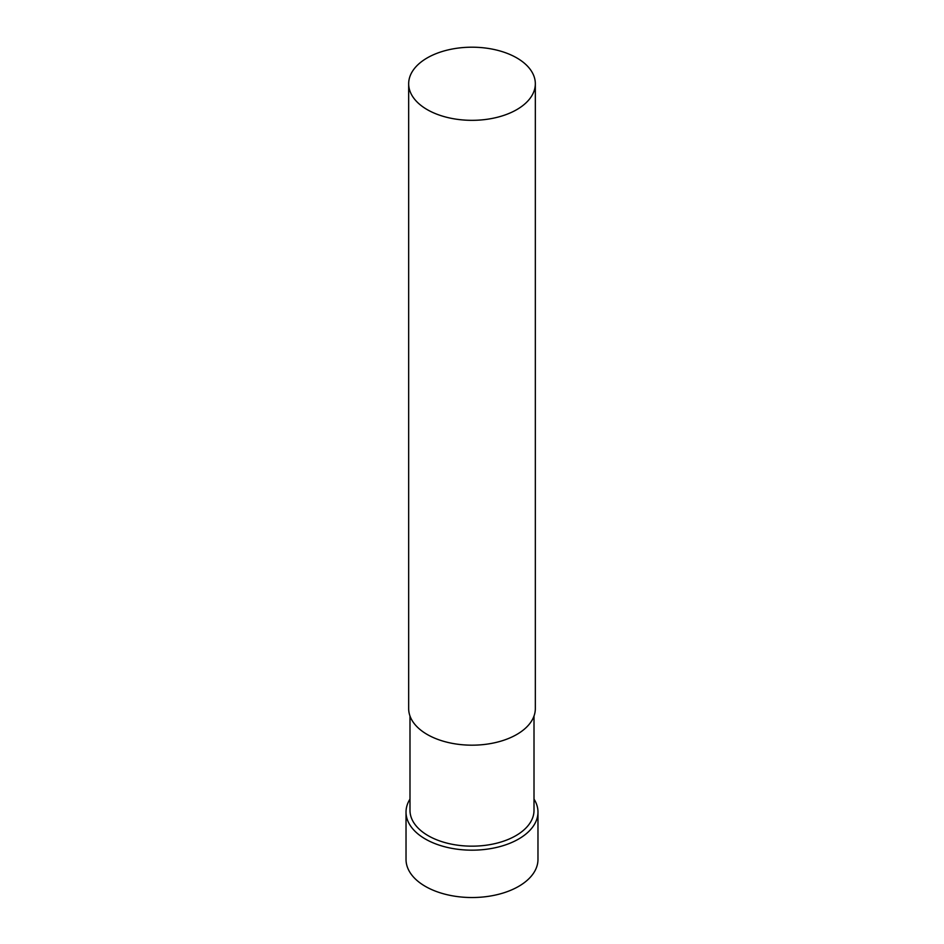 <?xml version="1.0" encoding="UTF-8"?>
<svg xmlns="http://www.w3.org/2000/svg" width="944" height="944" viewBox="0 0 944 944"><rect width="100%" height="100%" fill="white"/><g stroke="black" fill="none" stroke-linecap="round" stroke-linejoin="round"><path stroke-width="1.42" d="M516.781 109.622A63.331 36.568 180 0 1 447.763 117.552A63.331 36.568 180 0 1 408.669 83.768A63.331 36.568 180 0 1 472 47.2A63.331 36.568 180 0 1 535.331 83.768A63.331 36.568 180 0 1 516.781 109.622M535.331 83.768L535.331 708.614A63.331 36.568 180 0 1 516.781 734.467A63.331 36.568 180 0 1 447.763 742.397A63.331 36.568 180 0 1 408.669 708.614L408.669 83.768M534.009 716.036L534.009 810.365A62.009 35.801 180 0 1 515.849 835.676A62.009 35.801 180 0 1 448.27 843.44A62.009 35.801 180 0 1 409.991 810.365L409.991 716.036M534.009 799.084A65.974 38.09 180 0 1 537.974 812.088A65.974 38.09 180 0 1 518.645 839.015A65.974 38.09 180 0 1 446.748 847.275A65.974 38.09 180 0 1 406.026 812.088A65.974 38.09 180 0 1 409.991 799.084M537.974 812.088L537.974 859.441A65.974 38.09 180 0 1 518.645 886.381A65.974 38.09 180 0 1 446.748 894.629A65.974 38.09 180 0 1 406.026 859.441L406.026 812.088"/></g></svg>
